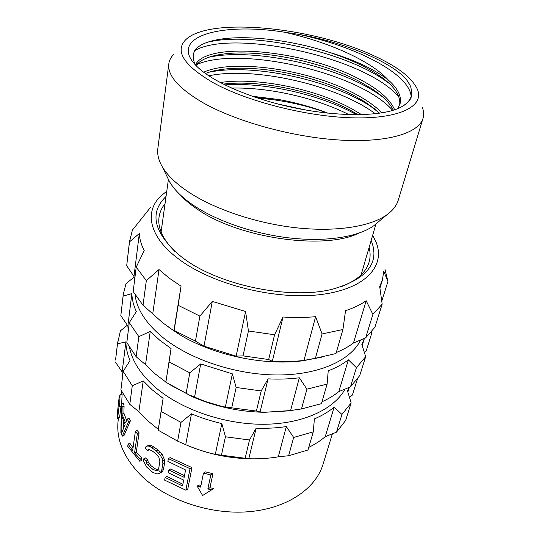 <?xml version="1.0" encoding="UTF-8"?>
<svg xmlns="http://www.w3.org/2000/svg" width="539" height="539" viewBox="0 0 539 539"><rect width="100%" height="100%" fill="white"/><g stroke="black" fill="none" stroke-linecap="round" stroke-linejoin="round"><path stroke-width="0.81" d="M208.761 75.817C253.047 66.371 335.837 84.387 375.339 113.742M231.548 88.079C267.964 87.089 315.019 97.498 348.942 114.618M209.152 72.152L215.836 71.033C258.929 64.896 330.07 80.338 369.673 105.678L376.195 110.084M224.716 84.866C264.373 82.069 320.058 94.345 356.602 114.726M205.366 73.479C210.089 71.626 215.715 70.259 222.25 69.376C258.336 64.316 317.127 75.797 354.824 95.996L364.559 101.628L379.631 113.197M223.2 84.104C259.259 79.604 315.059 90.869 351.105 110.65L358.031 114.719M358.125 114.719L357.674 114.436M381.868 112.846C375.353 106.19 366.507 99.91 355.329 94.008C309.723 69.383 233.131 58.515 203.668 72.226M400.625 107.355C408.367 103.124 412.072 97.977 411.735 91.913C412.564 99.028 407.524 104.755 396.616 109.087C376.606 116.774 335.056 116.579 292.401 107.429C249.752 98.293 211.766 81.436 196.668 66.223C166.874 36.511 220.889 22.153 284.08 32.138C327.476 41.665 370.63 60.456 388.403 80.129C397.937 88.497 401.811 96.42 400.032 103.892L397.573 108.716M284.08 32.138L298.518 34.348C354.278 45.855 409.397 73.216 411.163 96.494M194.673 50.632C232.134 28.682 365.806 56.864 398.988 97.141M196.769 64.565C238.602 45.674 358.637 71.815 392.729 110.394M394.669 109.781C389.94 99.041 378.088 88.794 359.122 79.024C304.522 49.81 206.592 40.91 195.455 64.882M399.675 104.977C400.854 95.255 393.665 85.196 378.088 74.813C364.634 66.001 347.999 58.387 328.197 51.98C354.157 59.681 374.221 69.059 388.403 80.129M328.197 51.98C291.161 40.122 247.455 34.799 219.703 39.307C196.688 43.147 188.657 51.757 195.61 65.131M196.021 65.563C200.144 59.964 208.708 56.204 221.711 54.277C257.655 48.793 319.324 60.516 358.61 81.052L371.358 88.416C382.333 95.544 389.663 102.808 393.349 110.205M208.047 42.076L214.232 40.87C258.922 33.398 342.561 51.609 383.714 79.509L388.801 83.114M209.125 57.161L214.92 56.13C258.949 49.285 336.248 66.088 376.727 92.796L382.515 96.798M298.518 34.348C342.703 41.799 393.396 62.066 407.343 80.857L410.651 86.415L411.735 91.913M373.433 55.551C312.627 27.166 208.896 16.439 185.531 39.913C174.683 51.245 183.954 65.536 213.356 82.797C248.001 101.925 309.406 117.253 355.161 117.886C401.07 118.6 424.058 105.799 417.563 89.656C412.207 77.845 397.499 66.479 373.433 55.551M217.507 39.94L215.196 40.149M173.78 54.271C170.951 57.114 169.293 60.307 168.808 63.845C167.346 75.372 178.544 88.214 202.388 102.37C235.563 121.41 292.495 137.223 339.873 140.052C387.339 142.923 418.803 133.194 423.007 118.337L398.26 200.164C396.643 205.581 392.857 210.446 386.908 214.765C370.522 226.555 336.269 232.141 296.403 227.808C256.551 223.442 214.616 209.307 188.522 192.019C175.936 183.597 167.164 175.121 162.205 166.591C158.547 160.211 157.092 154.221 157.833 148.623L168.808 63.845M422.394 107.564C423.809 111.324 424.011 114.915 423.007 118.337M378.216 222.034L373.877 225.673C358.55 236.729 327.24 241.991 291.168 238.137C255.183 234.31 217.102 221.233 193.75 205.521C182.377 197.82 174.34 189.944 169.623 181.886L167.151 176.792M375.939 224.083L361.096 274.903M168.39 179.588L161.094 232.026M252.137 96.225L278.778 99.513C295.864 102.599 312.263 107.146 327.975 113.156M220.175 82.541C256.052 77.01 314.345 88.302 351.603 108.703L361.608 114.652M369.121 247.462C370.455 252.508 370.434 257.406 369.074 262.163C365.947 272.734 356.346 281.041 340.277 287.065M165.022 203.708C161.74 207.764 159.746 212.238 159.045 217.136C157.556 228.064 162.913 239.572 175.101 251.652M371.176 240.434C380.083 262.823 367.241 279.067 332.637 289.153C290.339 300.082 219.009 285.407 183.449 258.356L181.212 256.692C153.79 233.306 148.73 213.228 166.032 196.459M372.658 235.348L375.959 241.91C385.944 265.565 365.853 289.039 320.644 294.57C275.631 300.25 213.174 284.666 179.588 259.697C148.757 237.335 144.001 211.531 161.06 195.839L166.767 191.21M321.534 357.195L302.682 360.807C263.659 365.927 212.662 354.992 179.164 334.321L174.104 330.394L173.902 330.811L181.043 286.162L169.098 278.063L159.018 269.547L146.318 280.637L136.219 267.142L144.209 250.547C141.184 244.679 139.554 239.006 139.318 233.522L129.501 241.876L132.358 230.18L150.475 207.434M181.043 286.162L178.16 305.31L199.888 316.117L212.299 301.402L245.602 311.502L248.432 330.98L274.573 334.773L283.015 317.013C294.449 317.767 305.31 317.653 315.605 316.669L322.1 333.951L342.939 329.497L345.539 310.686C353.658 307.985 360.537 304.67 366.183 300.742L372.894 314.419L382.171 304.144L379.678 286.452L382.373 280.186L379.928 288.129M384.954 269.231L387.932 281.473L383.761 271.252L382.373 280.186M382.171 304.144L374.915 327.247L365.644 337.845L372.894 314.419M336.269 352.513C342.892 349.811 348.618 346.644 353.449 343.02L365.644 337.845M342.939 329.497L335.972 353.537L315.423 358.267L322.1 333.951M174.104 330.394L195.441 341.106L203.998 346.179L236.129 356.158L243.022 355.875L268.678 359.52L272.323 361.298C283.399 361.898 293.944 361.608 303.956 360.423L315.423 358.267M173.902 330.811L162.414 322.558L152.739 313.833L159.018 269.547M179.164 334.321L166.039 325.361M136.219 267.142L133.173 291.559L143.024 305.29L152.739 313.833M134.454 281.297L133.989 276.473L139.318 233.522M129.663 240.071L126.692 265.707L133.989 276.473M143.024 305.29L146.318 280.637M126.692 265.707L129.501 241.876M174.164 330.252L178.16 305.31M195.441 341.106L199.888 316.117M203.998 346.179L212.299 301.402M236.129 356.158L245.602 311.502M243.022 355.875L248.432 330.98M268.678 359.52L274.573 334.773M272.323 361.298L283.015 317.013M303.956 360.423L315.605 316.669M353.449 343.02L366.183 300.742M381.767 301.18L387.932 281.473M135.06 294.752C136.717 309.042 145.793 323.144 162.3 337.043C189.371 359.324 235.873 374.922 277.45 374.976C319.075 375.036 350.902 360.234 360.645 339.988M287.53 410.954L264.413 412.301C239.599 411.83 215.789 406.723 192.962 396.98L165.844 382.225L171.065 348.538L159.76 340.23L150.246 331.431L138.84 336.659L129.293 322.645L136.327 311.596C133.51 305.424 132.021 299.421 131.866 293.587L123.114 296.106L123.296 294.186L126.005 283.655L134.022 277.208M171.065 348.538L169.091 361.945L189.795 372.847L200.703 363.94L232.376 373.871L236.149 387.474L261.193 390.937L268.078 378.863C279.013 379.409 289.43 379.052 299.327 377.792L306.927 389.158L327.112 384.091L328.231 370.812C336.114 367.787 342.831 364.128 348.383 359.836L356.414 367.679L365.671 356.69L361.837 344.381L364.411 338.377M371.29 332.152L371.91 332.664L371.836 331.498M364.404 352.567L366.136 351.118L371.91 332.664M365.671 356.69L359.735 375.589L350.491 386.813L356.414 367.679M321.985 401.777C328.453 398.853 334.059 395.464 338.815 391.604L350.491 386.813M327.112 384.091L321.439 403.671L301.496 408.939L306.927 389.158M264.413 412.301L290.609 410.543L301.496 408.939M265.457 412.119L260.088 411.971L268.078 378.863M190.947 395.626L205.17 401.481L223.018 406.709L256.402 411.035L260.088 411.971M165.722 381.956L154.754 373.567L145.537 364.64L150.246 331.431M192.962 396.98L170.385 384.981M123.296 294.186L120.817 315.625L123.114 296.106M120.817 315.625L127.851 325.947L131.866 293.587M128.248 330.993L127.851 325.947M138.84 336.659L136.151 356.751L126.806 342.582L129.293 322.645M136.151 356.751L145.537 364.64M165.844 382.225L169.091 361.945M186.177 393.153L189.795 372.847M194.498 397.418L200.703 363.94M225.302 407.248L232.376 373.871M231.757 407.686L236.149 387.474M256.402 411.035L261.193 390.937M290.609 410.543L299.327 377.792M338.815 391.604L348.383 359.836M129.535 347.473C132.129 361.002 140.531 374.113 154.747 386.807C180.087 409.027 223.382 424.301 262.904 424.274C302.473 424.233 333.937 409.492 345.128 389.037M278.279 456.843L286.344 426.571L293.661 437.446L313.253 431.901L307.998 450.004L288.634 455.724L278.279 456.843C268.907 458.413 259.077 459.053 248.789 458.75L215.304 454.384C204.995 452.005 195.138 448.785 185.733 444.722L177.634 441.151L158.163 430.196L163.101 398.321L152.301 389.892L143.226 380.911L132.277 385.756L123.209 371.364L130.007 360.524C127.352 354.157 125.978 347.924 125.883 341.841L117.495 343.862L120.406 330.831L127.345 325.212M163.101 398.321L161.161 411.459L180.969 422.408L191.466 413.804C201.135 417.88 211.261 421.134 221.839 423.573L225.43 436.792L249.503 439.986L256.173 428.175C266.711 428.566 276.763 428.027 286.344 426.571M313.253 431.901L314.399 418.884C322.079 415.623 328.655 411.722 334.126 407.181L341.942 414.451L351.159 402.909L347.507 390.916L349.131 387.386M349.508 397.445L352.391 395.04L357.37 379.119M351.159 402.909L345.647 420.467L336.451 432.204L341.942 414.451M308.766 447.377C315.072 444.271 320.57 440.7 325.253 436.651L336.451 432.204M158.163 429.226L147.673 420.737L138.867 411.668L143.226 380.911M248.459 458.736C227.727 458.069 207.771 453.798 188.583 445.921M117.691 341.854L115.555 359.985L117.495 343.862M115.359 362.013L122.151 371.93L125.883 341.841M122.488 377.145L122.151 371.93M132.277 385.756L129.798 404.365L120.904 389.852L123.209 371.364M129.798 404.365L138.867 411.668M158.163 430.196L161.161 411.459M177.634 441.151L180.969 422.408M185.733 444.722L191.466 413.804M215.304 454.384L221.839 423.573M221.374 455.442L225.43 436.792M245.09 458.527L249.503 439.986M248.789 458.75L256.173 428.175M288.634 455.724L293.661 437.446M325.253 436.651L334.126 407.181M118.486 417.846L118.162 420.393C115.898 439.218 123.599 457.638 141.265 475.654C165.992 499.855 209.725 514.866 248.324 511.754C286.977 508.654 315.739 488.698 323.036 464.315L332.381 433.841M120.049 394.817L119.085 397.566L117.347 413.575L117.583 418.277L119.294 404.614L119.57 406.898L120.049 394.817L122.137 393.861L121.639 404.034M117.583 418.277L119.611 417.307L121.012 406.217M128.053 444.109L127.75 446.353L139.844 461.31L140.18 459.06L134.568 452.942L137.324 433.706L135.37 431.362L132.655 450.584L128.053 444.109L129.825 443.206L133.039 447.875M135.37 431.362L137.142 430.472L139.089 432.817L136.313 452.032L141.919 458.137L141.575 460.387L139.844 461.31M121.423 404.135L120.891 432.635L122.299 436.166L128.612 421.626L127.197 419.106L125.587 422.933L122.003 414.168L122.151 406.864L121.423 404.135L123.384 403.219L124.078 405.961L123.903 413.258L126.645 420.407M127.197 419.106L129.023 418.217L130.425 420.737L124.132 435.256L122.299 436.166M202.624 495.509L211.618 489.816L207.838 488.988L210.816 474.953L203.486 473.08L205.534 471.888L212.939 473.7L209.947 487.721L213.774 488.516L202.624 495.509L197.139 486.117L199.134 484.938L200.946 485.464M185.867 490.2L190.018 468.681L168.37 458.595L170.176 457.611L191.951 467.582L187.774 489.082L185.867 490.2L164.644 480.148L165.116 477.439L166.901 476.436L182.862 484.244M168.37 458.595L167.885 461.391L185.571 469.947L184.176 477.332L168.781 470.001L170.587 468.997L184.5 475.607M159.51 473.518L160.817 472.353L161.713 470.392L162.872 463.52L162.044 458.386L160.346 455.226L156.222 450.826L149.855 446.44L148.016 445.948L146.089 446.359L149.775 445.032L151.614 445.524L157.994 449.89L162.124 454.269L164.536 459.915L164.658 462.536L163.492 469.408L162.596 471.362L161.276 472.541L157.233 474.024L152.753 472.373L146.655 467.064L143.792 461.478L143.738 458.844L145.476 457.921L147.915 460.084L148.117 461.802L150.886 465.622L154.936 468.708L158.062 469.664M161.067 472.588L158.904 470.608M309.197 359.466L309.069 359.884M316.117 358.523L316.252 358.132M203.486 473.08L200.602 487.135L197.139 486.117M210.816 474.953L212.939 473.7M207.838 488.988L209.947 487.721M211.618 489.816L213.774 488.516M168.781 470.001L168.303 472.75L183.658 480.074L182.539 485.976L165.116 477.439M190.018 468.681L191.951 467.582M143.738 458.844L146.17 461.02L146.379 462.738L147.497 464.706L153.184 469.671L156.714 470.655L157.907 469.954L158.702 468.458L159.84 461.579L158.897 457.355L155.771 453.622L151.675 450.53L148.427 449.452L147.794 450.483L145.335 448.313L146.089 446.359M147.794 450.483L149.546 449.56M148.016 445.948L149.775 445.032M149.855 446.44L151.614 445.524M152.113 447.734L153.878 446.804M156.222 450.826L157.994 449.89M158.533 452.976L160.312 452.026M160.346 455.226L162.124 454.269M162.044 458.386L163.829 457.422M162.751 460.885L164.536 459.915M162.872 463.52L164.658 462.536M161.713 470.392L163.492 469.408M160.817 472.353L162.596 471.362M146.17 461.02L147.915 460.084M146.379 462.738L148.117 461.802M147.497 464.706L149.236 463.769M149.148 466.572L150.886 465.622M153.184 469.671L154.936 468.708M155.131 470.56L156.883 469.597M119.57 406.898L121.363 406.056M137.324 433.706L139.089 432.817M134.568 452.942L136.313 452.032M140.18 459.06L141.919 458.137M125.136 424.334L121.915 416.445L121.801 432.622L125.136 424.334M122.151 406.864L124.078 405.961M122.003 414.168L123.903 413.258M128.612 421.626L130.425 420.737M123.721 421.228L123.66 427.939M358.907 233.144C324.155 250.487 237.955 238.137 196.957 208.95C190.146 204.348 184.56 199.646 180.208 194.835M278.778 99.513L254.475 97.027M315.746 358.213L315.672 358.617M307.163 110.273L277.774 103.973M209.098 72.172L222.257 69.376M376.242 110.124L364.559 101.622M219.703 39.307L207.966 42.103M378.088 74.813L383.707 79.509M221.711 54.277L214.92 56.13M371.358 88.416L382.555 96.838M407.343 80.857L409.121 83.41M383.728 79.523L388.841 83.147M214.893 56.137L209.071 57.181M169.623 181.886L162.205 166.591M373.877 225.673L386.908 214.765M327.53 113.109C305.061 104.903 281.897 99.937 258.04 98.213M302.682 360.807L305.034 360.234M364.425 338.371L362.208 345.546M349.326 387.305L347.857 392.048M121.457 394.171L121.774 391.651"/></g></svg>
